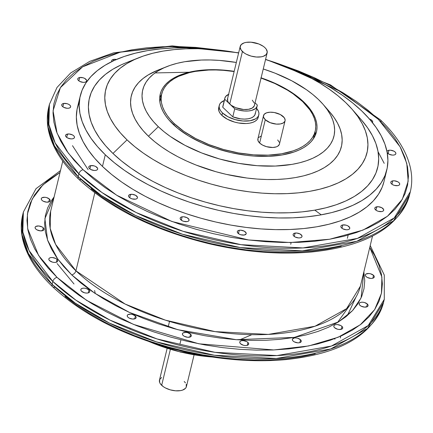 <?xml version="1.0" encoding="UTF-8"?>
<svg xmlns="http://www.w3.org/2000/svg" width="433" height="433" viewBox="0 0 433 433"><rect width="100%" height="100%" fill="white"/><g stroke="black" fill="none" stroke-linecap="round" stroke-linejoin="round"><path stroke-width="0.65" d="M263.524 115.568L257.884 138.896A11.085 5.542 13.6 0 0 259.638 143.042L265.283 119.714A11.085 5.542 -166.4 0 1 263.524 115.568A11.085 5.542 -166.4 0 1 271.772 112.217A11.085 5.542 -166.4 0 1 283.312 116.634A11.085 5.542 -166.4 0 1 285.071 120.78A11.085 5.542 -166.4 0 1 276.822 124.13A11.085 5.542 -166.4 0 1 265.283 119.714L259.638 143.042L262.636 145.136L266.549 146.679L272.822 147.474L276.341 146.874L277.688 146.257L279.301 144.503L279.507 143.431M49.454 199.077A4.574 2.284 -166.4 0 1 50.179 200.788A4.574 2.284 -166.4 0 1 46.775 202.173A4.574 2.284 -166.4 0 1 42.017 200.349L43.251 201.215L46.612 202.162L49.459 201.675L50.125 200.95L50.125 200.041L49.454 199.077L46.602 197.578L44.853 197.269L42.006 197.751L41.341 198.476L41.346 199.386L42.017 200.349A4.574 2.284 -166.4 0 1 41.292 198.639A4.574 2.284 -166.4 0 1 44.691 197.259A4.574 2.284 -166.4 0 1 49.454 199.077L48.75 201.978L49.454 199.077M43.268 227.78A4.574 2.284 -166.4 0 1 43.993 229.49A4.574 2.284 -166.4 0 1 40.594 230.876A4.574 2.284 -166.4 0 1 35.831 229.052L37.07 229.918L40.431 230.865L43.273 230.378L43.944 229.652L43.939 228.743L43.268 227.78L42.033 226.914L38.672 225.966L35.825 226.454L35.16 227.179L35.16 228.088L35.831 229.052A4.574 2.284 -166.4 0 1 35.105 227.341A4.574 2.284 -166.4 0 1 38.51 225.956A4.574 2.284 -166.4 0 1 43.268 227.78L42.569 230.681L43.268 227.78M57.004 259.351A4.574 2.284 -166.4 0 1 57.73 261.061A4.574 2.284 -166.4 0 1 54.325 262.441A4.574 2.284 -166.4 0 1 49.562 260.617L52.415 262.122L54.163 262.43L55.776 262.371L57.01 261.943L57.676 261.223L57.67 260.309L57.004 259.351L55.765 258.485L52.404 257.538L50.791 257.597L49.557 258.025L48.891 258.745L48.891 259.659L49.562 260.617A4.574 2.284 -166.4 0 1 48.837 258.912A4.574 2.284 -166.4 0 1 52.241 257.527A4.574 2.284 -166.4 0 1 57.004 259.351L56.301 262.252L57.004 259.351M88.998 289.98A4.574 2.284 -166.4 0 1 89.718 291.69A4.574 2.284 -166.4 0 1 86.319 293.071A4.574 2.284 -166.4 0 1 81.556 291.247L84.408 292.751L86.156 293.06L87.769 293L89.003 292.573L89.669 291.853L89.663 290.938L88.998 289.98L86.145 288.475L84.397 288.167L82.784 288.226L81.55 288.654L80.884 289.374L80.884 290.289L81.556 291.247A4.574 2.284 -166.4 0 1 80.83 289.536A4.574 2.284 -166.4 0 1 84.235 288.156A4.574 2.284 -166.4 0 1 88.998 289.98L88.294 292.876L88.998 289.98M135.388 315.971A4.574 2.284 -166.4 0 1 136.114 317.681A4.574 2.284 -166.4 0 1 132.714 319.067A4.574 2.284 -166.4 0 1 127.952 317.243L129.191 318.109L132.552 319.056L135.394 318.569L136.065 317.844L136.059 316.934L135.388 315.971L132.541 314.472L130.793 314.163L127.946 314.645L127.28 315.37L127.28 316.279L127.952 317.243A4.574 2.284 -166.4 0 1 127.226 315.533A4.574 2.284 -166.4 0 1 130.631 314.152A4.574 2.284 -166.4 0 1 135.388 315.971L134.69 318.872L135.388 315.971M190.59 334.195A4.574 2.284 -166.4 0 1 191.316 335.905A4.574 2.284 -166.4 0 1 187.911 337.291A4.574 2.284 -166.4 0 1 183.154 335.467L184.388 336.333L187.749 337.28L190.596 336.793L191.262 336.068L191.262 335.158L190.59 334.195L187.738 332.696L185.995 332.387L183.148 332.869L182.482 333.594L182.482 334.503L183.154 335.467A4.574 2.284 -166.4 0 1 182.428 333.756A4.574 2.284 -166.4 0 1 185.827 332.376A4.574 2.284 -166.4 0 1 190.59 334.195L189.887 337.096L190.59 334.195M247.941 342.454A4.574 2.284 -166.4 0 1 248.666 344.165A4.574 2.284 -166.4 0 1 245.262 345.545A4.574 2.284 -166.4 0 1 240.499 343.721L243.351 345.225L245.1 345.534L246.713 345.474L247.947 345.047L248.612 344.327L248.607 343.412L247.941 342.454L246.702 341.588L243.341 340.641L241.728 340.701L240.494 341.128L239.828 341.848L239.828 342.763L240.499 343.721A4.574 2.284 -166.4 0 1 239.774 342.01A4.574 2.284 -166.4 0 1 243.178 340.63A4.574 2.284 -166.4 0 1 247.941 342.454L247.238 345.355L247.941 342.454M300.518 339.748A4.574 2.284 -166.4 0 1 301.244 341.453A4.574 2.284 -166.4 0 1 297.839 342.839A4.574 2.284 -166.4 0 1 293.081 341.015L294.316 341.881L297.677 342.828L299.29 342.768L300.524 342.341L301.189 341.621L301.189 340.706L300.518 339.748L297.666 338.243L295.918 337.935L294.305 337.994L292.405 339.142L292.41 340.057L293.081 341.015A4.574 2.284 -166.4 0 1 292.356 339.304A4.574 2.284 -166.4 0 1 295.755 337.924A4.574 2.284 -166.4 0 1 300.518 339.748L299.815 342.644L300.518 339.748M341.983 326.401A4.574 2.284 -166.4 0 1 342.709 328.111A4.574 2.284 -166.4 0 1 339.31 329.491A4.574 2.284 -166.4 0 1 334.547 327.673L337.399 329.172L339.147 329.481L341.994 328.999L342.66 328.274L342.655 327.364L341.983 326.401L340.749 325.535L337.388 324.588L335.775 324.647L334.541 325.075L333.875 325.795L333.875 326.709L334.547 327.673A4.574 2.284 -166.4 0 1 333.821 325.962A4.574 2.284 -166.4 0 1 337.226 324.577A4.574 2.284 -166.4 0 1 341.983 326.401L341.285 329.302L341.983 326.401M367.341 304.026A4.574 2.284 -166.4 0 1 368.066 305.736A4.574 2.284 -166.4 0 1 364.662 307.121A4.574 2.284 -166.4 0 1 359.904 305.297L361.138 306.163L364.499 307.111L367.346 306.624L368.012 305.898L368.012 304.989L367.341 304.026L364.489 302.526L362.74 302.218L361.127 302.277L359.899 302.699L359.228 303.425L359.233 304.334L359.904 305.297A4.574 2.284 -166.4 0 1 359.179 303.587A4.574 2.284 -166.4 0 1 362.578 302.207A4.574 2.284 -166.4 0 1 367.341 304.026L366.637 306.927L367.341 304.026M373.522 275.323A4.574 2.284 -166.4 0 1 374.247 277.033A4.574 2.284 -166.4 0 1 370.848 278.419A4.574 2.284 -166.4 0 1 366.085 276.595L367.325 277.461L370.686 278.408L372.299 278.349L373.533 277.921L374.199 277.196L374.193 276.286L373.522 275.323L370.675 273.824L368.927 273.515L366.08 273.997L365.414 274.722L365.414 275.632L366.085 276.595A4.574 2.284 -166.4 0 1 365.36 274.885A4.574 2.284 -166.4 0 1 368.764 273.504A4.574 2.284 -166.4 0 1 373.522 275.323L372.824 278.224L373.522 275.323M67.526 134.046A4.574 2.284 -166.4 0 1 72.36 134.858A4.574 2.284 -166.4 0 1 74.46 137.505A4.574 2.284 -166.4 0 1 72.511 138.814L73.745 138.392L74.411 137.667L74.406 136.758L73.734 135.794L72.5 134.928L69.139 133.981L66.292 134.468L65.627 135.193L65.627 136.103L66.298 137.066L67.537 137.927L70.898 138.879L72.511 138.814A4.574 2.284 -166.4 0 1 67.678 138.003A4.574 2.284 -166.4 0 1 65.572 135.356A4.574 2.284 -166.4 0 1 67.526 134.046L66.709 137.413L67.526 134.046M63.694 103.444A4.574 2.284 -166.4 0 1 68.528 104.256A4.574 2.284 -166.4 0 1 70.628 106.902A4.574 2.284 -166.4 0 1 68.679 108.212L69.908 107.79L70.579 107.065L70.574 106.155L69.902 105.192L68.668 104.331L67.055 103.693L63.694 103.444L62.46 103.866L61.795 104.591L61.795 105.5L62.466 106.464L63.705 107.33L67.066 108.277L68.679 108.212A4.574 2.284 -166.4 0 1 63.846 107.4A4.574 2.284 -166.4 0 1 61.74 104.754A4.574 2.284 -166.4 0 1 63.694 103.444L62.877 106.81L63.694 103.444M79.704 77.512A4.574 2.284 -166.4 0 1 84.538 78.324A4.574 2.284 -166.4 0 1 86.643 80.971A4.574 2.284 -166.4 0 1 84.689 82.281L85.923 81.859L86.589 81.133L86.589 80.224L84.679 78.4L83.066 77.761L79.704 77.512L78.47 77.935L77.805 78.66L77.81 79.569L78.481 80.533L79.715 81.399L83.076 82.346L84.689 82.281A4.574 2.284 -166.4 0 1 79.856 81.469A4.574 2.284 -166.4 0 1 77.756 78.822A4.574 2.284 -166.4 0 1 79.704 77.512L78.893 80.879L79.704 77.512M113.635 59.381A4.574 2.284 -166.4 0 1 116.401 59.483L113.635 59.381L112.401 59.803L111.736 60.528L111.801 61.594A4.574 2.284 -166.4 0 1 111.682 60.69A4.574 2.284 -166.4 0 1 113.635 59.381L113.267 60.891L113.635 59.381M369.522 119.075A4.574 2.284 -166.4 0 1 372.651 122.149A4.574 2.284 -166.4 0 1 372.445 122.582L372.596 121.397L371.925 120.439L369.073 118.94M388.931 150.267A4.574 2.284 -166.4 0 1 393.765 151.079A4.574 2.284 -166.4 0 1 395.865 153.726A4.574 2.284 -166.4 0 1 393.916 155.036L395.15 154.613L395.816 153.888L395.811 152.979L395.14 152.015L393.906 151.155L390.544 150.202L388.931 150.267L387.697 150.689L386.994 151.528A4.574 2.284 -166.4 0 1 388.931 150.267L388.114 153.634L388.931 150.267M392.763 180.864A4.574 2.284 -166.4 0 1 397.597 181.681A4.574 2.284 -166.4 0 1 399.702 184.328A4.574 2.284 -166.4 0 1 397.748 185.638L398.982 185.216L399.648 184.49L399.643 183.581L398.977 182.618L397.738 181.752L394.376 180.805L392.763 180.864L391.529 181.292L390.864 182.017L390.864 182.926L391.535 183.89L392.774 184.75L394.387 185.389L397.748 185.638A4.574 2.284 -166.4 0 1 392.915 184.826A4.574 2.284 -166.4 0 1 390.81 182.179A4.574 2.284 -166.4 0 1 392.763 180.864L391.952 184.236L392.763 180.864M376.753 206.801A4.574 2.284 -166.4 0 1 381.587 207.613A4.574 2.284 -166.4 0 1 383.687 210.259A4.574 2.284 -166.4 0 1 381.733 211.569L382.967 211.147L383.633 210.422L383.633 209.512L381.727 207.683L378.366 206.736L375.519 207.223L374.854 207.948L374.854 208.858L375.525 209.821L376.759 210.682L378.377 211.32L381.733 211.569A4.574 2.284 -166.4 0 1 376.899 210.757A4.574 2.284 -166.4 0 1 374.799 208.111A4.574 2.284 -166.4 0 1 376.753 206.801L375.936 210.167L376.753 206.801M342.822 224.933A4.574 2.284 -166.4 0 1 347.656 225.745A4.574 2.284 -166.4 0 1 349.761 228.391A4.574 2.284 -166.4 0 1 347.807 229.701L349.041 229.279L349.707 228.554L349.707 227.644L347.796 225.82L346.184 225.182L342.822 224.933L341.588 225.355L340.923 226.08L340.928 226.989L341.599 227.953L342.833 228.819L346.194 229.766L347.807 229.701A4.574 2.284 -166.4 0 1 342.974 228.889A4.574 2.284 -166.4 0 1 340.874 226.243A4.574 2.284 -166.4 0 1 342.822 224.933L342.01 228.299L342.822 224.933M295.073 233.084A4.574 2.284 -166.4 0 1 299.907 233.896A4.574 2.284 -166.4 0 1 302.012 236.542A4.574 2.284 -166.4 0 1 300.058 237.852L301.292 237.43L301.958 236.705L301.958 235.796L300.047 233.972L296.686 233.019L293.845 233.506L293.173 234.231L293.179 235.141L293.85 236.104L295.084 236.97L298.445 237.917L300.058 237.852A4.574 2.284 -166.4 0 1 295.225 237.04A4.574 2.284 -166.4 0 1 293.125 234.394A4.574 2.284 -166.4 0 1 295.073 233.084L294.261 236.45L295.073 233.084M239.265 230.264A4.574 2.284 -166.4 0 1 244.098 231.081A4.574 2.284 -166.4 0 1 246.198 233.728A4.574 2.284 -166.4 0 1 244.25 235.038L246.15 233.89L246.144 232.976L244.239 231.152L240.878 230.204L239.265 230.264L238.031 230.692L237.365 231.411L237.365 232.326L239.276 234.15L240.889 234.789L244.25 235.038A4.574 2.284 -166.4 0 1 239.417 234.221A4.574 2.284 -166.4 0 1 237.311 231.574A4.574 2.284 -166.4 0 1 239.265 230.264L238.448 233.636L239.265 230.264M182.12 216.819A4.574 2.284 -166.4 0 1 186.953 217.637A4.574 2.284 -166.4 0 1 189.059 220.283A4.574 2.284 -166.4 0 1 187.105 221.593L188.339 221.166L189.005 220.446L189.005 219.531L187.094 217.707L183.733 216.76L182.12 216.819L180.886 217.247L180.22 217.967L180.225 218.881L182.131 220.706L183.744 221.344L187.105 221.593A4.574 2.284 -166.4 0 1 182.271 220.781A4.574 2.284 -166.4 0 1 180.171 218.135A4.574 2.284 -166.4 0 1 182.12 216.819L181.308 220.191L182.12 216.819M130.539 194.374A4.574 2.284 -166.4 0 1 135.372 195.186A4.574 2.284 -166.4 0 1 137.477 197.832A4.574 2.284 -166.4 0 1 135.524 199.142L136.758 198.72L137.423 197.995L137.423 197.085L135.513 195.256L132.152 194.309L129.305 194.796L128.639 195.521L128.644 196.43L129.315 197.394L130.549 198.254L132.162 198.893L135.524 199.142A4.574 2.284 -166.4 0 1 130.69 198.33A4.574 2.284 -166.4 0 1 128.59 195.684A4.574 2.284 -166.4 0 1 130.539 194.374L129.727 197.74L130.539 194.374M90.741 165.623A4.574 2.284 -166.4 0 1 95.574 166.44A4.574 2.284 -166.4 0 1 97.679 169.081A4.574 2.284 -166.4 0 1 95.725 170.396L96.96 169.969L97.625 169.249L97.625 168.334L95.715 166.51L94.102 165.871L90.741 165.623L89.507 166.05L88.841 166.77L88.846 167.685L89.512 168.643L90.751 169.509L94.113 170.456L95.725 170.396A4.574 2.284 -166.4 0 1 90.892 169.579A4.574 2.284 -166.4 0 1 88.787 166.932A4.574 2.284 -166.4 0 1 90.741 165.623L89.929 168.989L90.741 165.623M347.385 315.527L355.98 297.098M52.117 284.378L28.421 253.549L22.11 234.903L22.668 214.947A185.665 92.835 13.6 0 0 52.117 284.378L52.821 281.461A185.665 92.835 -166.4 0 1 23.371 212.029L22.819 231.985L29.125 250.631L52.821 281.461A4.157 2.728 -46.2 0 1 57.048 277.385L38.591 255.454L27.652 228.613L27.42 213.918L32.172 199.088L42.862 184.94L60.025 172.475L47.847 180.55L40.415 187.451L34.559 194.969L30.342 203.045L27.804 211.591L26.976 220.527L27.853 229.771L30.434 239.227L34.689 248.813L40.588 258.431L48.063 267.984L57.048 277.385A4.157 2.728 133.8 0 0 52.821 281.461L75.927 300.188L110.117 320.176L157.038 338.942L215.033 352.332L276.974 355.574L331.386 346.054L368.196 325.573L384.288 299.344A185.665 92.835 -166.4 0 1 246.15 355.471A185.665 92.835 -166.4 0 1 52.821 281.461L52.117 284.378A185.665 92.835 13.6 0 0 245.446 358.383A185.665 92.835 13.6 0 0 383.584 302.261L367.493 328.49L330.677 348.971L276.27 358.486L214.33 355.244L156.335 341.859L109.408 323.094L75.223 303.105L52.117 284.378A4.157 2.728 133.8 0 0 52.615 286.798A4.157 2.728 -46.2 0 1 52.117 284.378M54.65 287.301A4.157 2.728 -46.2 0 1 52.615 286.798C36.453 271.312 26.473 255.432 22.668 239.162C20.8 230.821 20.8 222.751 22.668 214.947L23.371 212.029L36.031 188.658L60.485 170.58M360.397 286.159A159.339 79.672 13.6 0 1 241.847 334.325A159.339 79.672 13.6 0 1 75.927 270.809L94.795 192.826L75.927 270.809L55.592 244.353L50.179 228.348L50.656 211.223A159.339 79.672 13.6 0 0 75.927 270.809A4.157 2.728 -46.2 0 1 71.699 274.885L81.074 283.139L91.639 291.09L103.287 298.673L115.92 305.801L129.402 312.415L143.61 318.45L158.408 323.846L173.649 328.555L189.194 332.528L204.885 335.721L220.57 338.119L236.109 339.683L251.34 340.403L266.122 340.278L280.313 339.304L293.78 337.491L306.385 334.855L318.011 331.424L328.544 327.229L337.886 322.309L345.945 316.718L352.641 310.504L357.912 303.728L361.712 296.453L363.996 288.757L364.748 280.703L363.855 271.854L361.095 297.899L352.592 310.558L338.525 321.919L294.37 337.388L236.315 339.699L177.849 329.708L129.456 312.442L94.562 293.098L71.699 274.885A4.157 2.728 133.8 0 0 75.927 270.809L125.099 304.036L165.368 320.144L215.136 331.629L268.298 334.411L314.991 326.244L346.584 308.669L360.397 286.159L372.515 236.061M384.201 163.349L378.069 151.734M376.185 209.128L375.633 209.924M78.157 176.729L54.466 145.899L48.155 127.253L48.712 107.297A185.665 92.835 13.6 0 0 78.157 176.729L78.866 173.817A185.665 92.835 -166.4 0 1 49.416 104.38L48.859 124.336L55.17 142.987L78.866 173.817A4.157 2.728 -46.2 0 1 83.093 169.741L68.235 153.022L57.069 133.175L53.053 110.805L60.387 87.661L82.589 66.844L120.255 52.177L169.438 46.569L222.73 50.509L195.83 47.408L178.916 46.607L162.505 46.748L146.749 47.83L131.805 49.844L117.808 52.766L104.905 56.577L93.209 61.237L82.838 66.693L73.891 72.901L66.455 79.802L60.604 87.325L56.387 95.395L53.849 103.942L53.015 112.883L53.892 122.122L56.474 131.583L60.734 141.163L66.628 150.781L74.108 160.334L83.093 169.741A4.157 2.728 133.8 0 0 78.866 173.817L101.972 192.544L136.157 212.527L183.078 231.298L241.078 244.683L303.019 247.925L357.425 238.404L394.236 217.929L410.332 191.695A185.665 92.835 -166.4 0 1 272.195 247.822A185.665 92.835 -166.4 0 1 78.866 173.817L78.157 176.729A185.665 92.835 13.6 0 0 271.491 250.739A185.665 92.835 13.6 0 0 409.629 194.612L393.532 220.841L356.722 241.322L302.315 250.842L240.369 247.6L182.374 234.215L135.453 215.445L101.262 195.456L78.157 176.729A4.157 2.728 133.8 0 0 78.66 179.148A4.157 2.728 -46.2 0 1 78.157 176.729M80.695 179.652A4.157 2.728 -46.2 0 1 78.66 179.148C62.498 163.669 52.512 147.788 48.707 131.518C46.84 123.178 46.84 115.102 48.712 107.297L49.416 104.38L56.983 87.482L70.655 72.988L89.761 61.356L113.598 52.842L172.193 45.887L238.664 52.783M265.597 59.299L330.466 84.9L380.38 119.838A4.157 2.728 133.8 0 0 378.35 119.34L367.942 110.182L356.218 101.349L343.277 92.938L329.259 85.02L314.288 77.675L298.516 70.98L280.811 64.56L341.946 92.137L378.35 119.34A4.157 2.728 -46.2 0 1 380.385 119.844A4.157 2.728 -46.2 0 1 380.953 121.895M80.289 95.801L77.464 107.465A157.677 78.838 13.6 0 0 102.475 166.429L105.295 154.77A157.677 78.838 -166.4 0 1 80.289 95.801A157.677 78.838 -166.4 0 1 217.198 49.882L203.234 48.496L188.539 47.803L174.282 47.922L160.594 48.864L147.615 50.612L135.459 53.156L124.244 56.463L114.085 60.512L105.078 65.253L97.306 70.644L90.843 76.641L85.761 83.174L82.097 90.188L79.894 97.609L79.169 105.376L79.932 113.403L82.173 121.619L85.875 129.943L90.995 138.3L97.49 146.598L105.295 154.77L102.475 166.429A157.677 78.838 13.6 0 0 266.663 229.284A157.677 78.838 13.6 0 0 383.974 181.616L386.799 169.953A157.677 78.838 -166.4 0 1 269.483 217.62A157.677 78.838 -166.4 0 1 105.295 154.77L114.334 162.727L124.525 170.396L135.762 177.709L147.94 184.582L160.946 190.964L174.651 196.782L188.918 201.989L203.618 206.525L218.605 210.357L233.739 213.442L248.872 215.748L263.854 217.258L278.543 217.956L292.8 217.831L306.488 216.89L319.473 215.141L331.629 212.603L342.839 209.291L352.998 205.247L362.01 200.506L369.782 195.11L376.239 189.118L381.327 182.58L384.986 175.571L387.189 168.145L387.914 160.383L387.151 152.351L384.91 144.135L381.208 135.81L376.088 127.459L369.593 119.156L361.788 110.989A157.677 78.838 -166.4 0 1 386.799 169.953M286.013 66.53A157.677 78.838 -166.4 0 1 361.788 110.989L352.749 103.027L342.563 95.357L331.321 88.051L319.143 81.171L306.136 74.795L286.013 66.525M138.831 57.703L125.954 62.817A148.254 74.13 13.6 0 0 112.959 153.461L127.048 139.875A134.398 67.202 -166.4 0 1 138.831 57.703A134.398 67.202 -166.4 0 1 238.615 52.988L223.298 50.58L210.53 49.292L198.005 48.696L185.854 48.805L174.185 49.606L163.122 51.094L152.757 53.259L143.204 56.084L134.544 59.532L126.864 63.575L120.239 68.17L114.734 73.28L110.399 78.849L107.276 84.825L105.398 91.157L104.781 97.771L105.43 104.618L107.341 111.622L110.496 118.718L114.859 125.835L120.396 132.909L127.048 139.875L112.959 153.461A148.254 74.13 13.6 0 0 308.507 211.12A148.254 74.13 13.6 0 0 361.257 119.741L352.143 109.305A134.398 67.202 -166.4 0 1 304.323 192.144A134.398 67.202 -166.4 0 1 127.048 139.875L134.755 146.657L143.442 153.195L153.017 159.425L163.398 165.287L174.483 170.726L186.163 175.684L198.33 180.123L210.86 183.993L223.634 187.256L236.532 189.887L249.43 191.851L262.198 193.14L274.722 193.735L286.873 193.627L298.537 192.826L309.606 191.337L319.971 189.167L329.524 186.347L338.184 182.899L345.864 178.856L352.489 174.261L357.994 169.151L362.329 163.582L365.452 157.607L367.33 151.274L367.947 144.66L367.298 137.813L365.387 130.809L362.232 123.714L357.864 116.596L352.332 109.522L345.675 102.556A134.398 67.202 -166.4 0 1 352.143 109.305M265.548 59.505A134.398 67.202 -166.4 0 1 345.675 102.556L337.973 95.774L329.286 89.236L319.711 83.006L309.324 77.144L298.245 71.705L286.565 66.747L265.548 59.505M166.949 66.563L157.931 70.141A108.071 54.038 13.6 0 0 148.459 136.222L158.326 126.707A98.372 49.189 -166.4 0 1 166.949 66.563A98.372 49.189 -166.4 0 1 236.321 62.46L219.428 60.409L210.265 59.971L201.367 60.046L184.729 61.724L177.14 63.31L170.147 65.378L163.809 67.9L158.191 70.86L153.342 74.227L149.309 77.962L146.137 82.043L143.853 86.416L142.479 91.049L142.024 95.893L142.5 100.9L143.902 106.025L146.208 111.221L149.407 116.434L153.455 121.613L158.326 126.707L148.459 136.222A108.071 54.038 13.6 0 0 291.008 178.25A108.071 54.038 13.6 0 0 329.464 111.638L323.088 104.337A98.372 49.189 -166.4 0 1 288.08 164.968A98.372 49.189 -166.4 0 1 158.326 126.707L163.966 131.675L170.321 136.46L184.934 145.309L201.594 152.919L219.672 159.003L238.464 163.317L257.251 165.698L275.312 166.055L291.95 164.378L299.533 162.792L306.532 160.724L312.87 158.202L318.488 155.241L323.337 151.88L327.37 148.14L330.541 144.065L332.825 139.686L334.2 135.053L334.649 130.209L334.173 125.202L332.777 120.076L330.471 114.88L327.272 109.668L323.224 104.488L318.352 99.395A98.372 49.189 -166.4 0 1 323.088 104.337M263.259 68.977A98.372 49.189 -166.4 0 1 318.352 99.395L312.713 94.426L306.353 89.642L291.745 80.792L275.079 73.182L263.259 68.977M261.115 77.837A80.365 40.182 -166.4 0 1 303.701 101.896A80.365 40.182 -166.4 0 1 316.447 131.946A80.365 40.182 -166.4 0 1 256.655 156.243A80.365 40.182 -166.4 0 1 172.978 124.206A80.365 40.182 -166.4 0 1 160.232 94.156A80.365 40.182 -166.4 0 1 234.177 71.321L222.892 70.043L208.138 69.751L194.541 71.126L182.634 74.108L177.454 76.17L172.864 78.584L168.902 81.334L165.612 84.386L163.019 87.72L161.152 91.293L160.031 95.076L159.658 99.033L160.048 103.124L161.19 107.314L163.079 111.557L165.687 115.817L169 120.044L177.584 128.265L188.501 135.897L201.34 142.657L215.596 148.275L230.729 152.54L246.15 155.29L253.787 156.059L268.541 156.351L282.132 154.982L294.045 151.999L299.219 149.937L303.814 147.518L307.776 144.768L311.067 141.715L313.66 138.381L315.527 134.809L316.647 131.026L317.016 127.069L316.626 122.977L315.484 118.788L313.6 114.545L310.991 110.291L307.679 106.058L299.095 97.836L288.172 90.205L275.339 83.45L261.083 77.826M315.251 135.453A80.365 40.182 13.6 0 0 315.11 131.572L315.251 135.453M173.855 125.034L174.218 123.551A78.979 39.49 -166.4 0 1 161.688 94.015A78.979 39.49 -166.4 0 1 234.129 71.542L223.271 70.319L215.91 69.973L208.771 70.032L195.413 71.38L189.324 72.652L178.618 76.338L174.104 78.714L170.212 81.415L166.976 84.413L164.432 87.688L162.597 91.201L161.493 94.919L161.13 98.811L161.509 102.832L162.635 106.946L164.486 111.119L167.051 115.302L170.304 119.459L174.218 123.551L173.855 125.034M161.688 94.015L159.842 101.652A78.979 39.49 13.6 0 0 159.831 101.701L160.746 98.838M261.061 78.054A78.979 39.49 -166.4 0 1 302.689 101.62L309.849 109.868L312.415 114.052L314.266 118.225L315.392 122.339L315.771 126.36L315.408 130.252L314.309 133.97L312.474 137.483L309.925 140.752L306.688 143.756L302.797 146.457L298.283 148.833L293.195 150.857L281.493 153.791L268.135 155.138L253.635 154.846L238.551 152.936L223.466 149.472L208.955 144.595L195.575 138.484L183.846 131.378L174.218 123.551A78.979 39.49 -166.4 0 0 256.455 155.03A78.979 39.49 -166.4 0 0 315.213 131.156A78.979 39.49 -166.4 0 0 302.689 101.62L293.054 93.793L287.425 90.129L274.814 83.493L260.801 77.967M219.282 105.338L218.687 107.806A20.335 10.165 13.6 0 0 221.912 115.405L222.508 112.943A20.335 10.165 -166.4 0 1 219.282 105.338A20.335 10.165 -166.4 0 1 224.262 100.521L220.646 102.865L219.52 104.613L219.141 106.572L219.526 108.667L220.668 110.821L222.508 112.943L221.912 115.405L227.412 119.254L234.594 122.084L238.475 122.972L246.096 123.54L249.532 123.194L252.547 122.436L255.015 121.305L256.856 119.838L257.981 118.09L258.36 116.131M240.223 46.347L227.525 98.832A13.856 6.928 13.6 0 0 229.723 104.012L242.42 51.527A13.856 6.928 -166.4 0 1 240.223 46.347A13.856 6.928 -166.4 0 1 250.528 42.158A13.856 6.928 -166.4 0 1 264.958 47.684L266.214 49.129L267.253 52.025L266.225 54.547L263.291 56.322L261.24 56.837L256.352 57.021L251.059 56.079L246.166 54.152L244.109 52.902L241.159 50.082L240.12 47.192L241.149 44.664L244.082 42.889L246.139 42.374L251.026 42.19L258.864 43.993L263.269 46.309L264.958 47.684A13.856 6.928 -166.4 0 1 267.156 52.864A13.856 6.928 -166.4 0 1 256.845 57.053A13.856 6.928 -166.4 0 1 242.42 51.527L229.723 104.012L231.411 105.387L235.817 107.703L243.655 109.506L248.542 109.316L252.282 108.034L254.301 105.841L254.555 104.505M167.154 348.365L159.468 380.136A13.856 6.928 13.6 0 0 161.666 385.316L170.369 349.35L161.666 385.316A13.856 6.928 13.6 0 0 176.096 390.842A13.856 6.928 13.6 0 0 186.401 386.653L194.087 354.881M218.697 107.757L218.93 111.135L220.067 113.284L221.912 115.405A20.335 10.165 13.6 0 0 243.086 123.513A20.335 10.165 13.6 0 0 258.214 117.365L258.81 114.902A20.335 10.165 -166.4 0 1 243.682 121.045A20.335 10.165 -166.4 0 1 222.508 112.943L228.007 116.786L235.189 119.616L242.956 121.002L250.128 120.726L255.616 118.842L257.451 117.37L258.577 115.627L258.956 113.668L258.566 111.573L256.585 108.342A20.335 10.165 -166.4 0 1 258.81 114.902M260.969 136.13L258.625 137.548M258.008 138.5L258.014 140.709L259.638 143.042A11.085 5.542 13.6 0 0 271.182 147.458A11.085 5.542 13.6 0 0 279.431 144.108L285.071 120.78M279.296 142.289L277.672 139.962M227.682 98.334L227.688 101.1L228.467 102.567L234.729 108.807A16.627 8.314 -166.4 0 0 257.153 105.998A16.627 8.314 -166.4 0 0 257.267 104.959L255.064 102.848L257.267 104.959L256.796 106.946L255.367 108.64L251.643 110.415L248.32 110.983L244.558 111.01L238.583 110.058L234.729 108.807L229.723 104.012A13.856 6.928 13.6 0 0 244.147 109.533A13.856 6.928 13.6 0 0 254.458 105.349L267.156 52.864M254.29 103.076L252.26 100.164M222.887 106.209L224.83 98.177L224.711 99.217L229.723 104.012L224.711 99.217L222.768 107.249L232.786 116.84L234.729 108.807L232.786 116.84L222.768 107.249L222.881 106.226A16.627 8.314 13.6 0 0 222.768 107.249L224.711 99.217A16.627 8.314 -166.4 0 1 224.83 98.177A16.627 8.314 -166.4 0 1 228.602 94.362M161.65 377.452L159.625 379.644L159.636 382.404L160.41 383.871L163.355 386.691L165.411 387.936L170.304 389.868L175.598 390.81L180.485 390.626L182.542 390.111L185.476 388.336L186.244 387.145L186.239 384.385M185.459 382.918L184.204 381.473M224.824 98.194L225.782 96.337L228.905 94.237M255.324 112.991L254.853 114.978L253.424 116.672L251.135 117.971L248.109 118.794L244.537 119.097L240.634 118.853L232.786 116.84A16.627 8.314 13.6 0 0 255.21 114.031L257.153 105.998M313.373 138.76L313.351 138.841A78.979 39.49 13.6 0 0 313.368 138.793L315.213 131.156M161.282 94.892L161.59 94.432A80.365 40.182 13.6 0 0 159.69 97.82M158.018 70.108L148.313 74.866L142.982 78.562L138.555 82.671L135.069 87.147L132.563 91.953L131.053 97.041L130.555 102.367L131.08 107.866L132.612 113.5L135.15 119.205L138.663 124.931L143.112 130.62L148.459 136.222L154.657 141.672L161.639 146.933L169.346 151.94L177.692 156.654L186.607 161.027L195.997 165.016L215.856 171.695L226.129 174.32L246.87 178.017L257.137 179.051L267.21 179.527L276.979 179.446L286.359 178.802L295.263 177.6L303.593 175.858L311.278 173.59L318.239 170.819L324.414 167.566L329.74 163.869L334.168 159.761L337.653 155.285L340.165 150.478L341.675 145.385L342.173 140.065L341.648 134.56L340.111 128.931L337.578 123.226L334.065 117.5L329.616 111.811M126.068 62.769L121.224 64.836L112.753 69.291L105.446 74.362L99.373 80.002L94.589 86.145L91.147 92.738L89.074 99.72L88.392 107.021L89.111 114.566L91.217 122.295L94.697 130.122L99.514 137.975L105.62 145.78L112.959 153.461L121.457 160.941L131.037 168.156L141.607 175.029L153.055 181.492L165.282 187.494L178.169 192.966L191.586 197.859L205.41 202.124L219.499 205.729L233.728 208.625L247.952 210.795L262.041 212.213L275.853 212.874L289.26 212.755L302.126 211.872L314.336 210.227L325.768 207.835L336.311 204.728L345.859 200.923L354.329 196.463L361.636 191.391L367.714 185.757L372.494 179.614L375.936 173.016L378.009 166.039L378.691 158.738L377.971 151.187L375.866 143.464L372.385 135.637L367.568 127.784L361.463 119.979M378.35 119.34L387.335 128.747L394.809 138.3L400.709 147.918L404.969 157.498L407.545 166.959L408.427 176.199L407.594 185.14L405.055 193.686L400.839 201.756L394.983 209.28L387.551 216.181L378.604 222.389L368.234 227.845L356.538 232.505L343.629 236.315L329.637 239.238L314.688 241.251L298.938 242.334L282.522 242.475L265.613 241.674L248.363 239.936L230.946 237.279L213.529 233.728L196.273 229.322L179.354 224.094L162.927 218.102L147.15 211.407L132.184 204.062L118.16 196.144L105.224 187.733L93.496 178.899L83.093 169.741L116.694 195.245L171.966 221.517L248.526 239.958L290.256 242.529L329.637 239.238L362.935 230.123L387.47 216.24L402.317 199.321L408.173 181.2L406.766 163.387L400.141 146.863L378.35 119.34M387.032 152.324L388.942 154.153L392.303 155.101L393.916 155.036A4.574 2.284 -166.4 0 1 387.216 152.692M79.277 101.852L77.074 109.273L76.349 117.04L77.112 125.067L79.353 133.283L83.055 141.607L88.175 149.964L94.67 158.261L102.475 166.429L111.514 174.391L121.7 182.06L132.942 189.367L145.12 196.246L158.126 202.628L171.825 208.446L186.098 213.653L200.798 218.189L215.786 222.021L230.919 225.1L246.047 227.412L261.029 228.922L275.724 229.62L289.98 229.495L303.663 228.554L316.647 226.805L328.804 224.262L340.019 220.954L350.178 216.911L359.184 212.165L366.957 206.774L373.419 200.782L378.502 194.244L382.166 187.229L383.99 181.551M91.098 188.815L102.827 197.643L115.763 206.059L129.786 213.972L144.752 221.317L160.529 228.018L176.956 234.009L193.876 239.233L211.131 243.644L228.548 247.194L245.966 249.852L263.215 251.589L280.124 252.39L296.535 252.25L312.29 251.167L327.24 249.154L341.231 246.225M290.159 242.529L289.769 242.545M72.49 145.667L88.126 169.676M155.052 72.928L189.172 72.219M321.264 214.828L314.791 210.151M71.699 274.885L57.713 258.999L47.549 240.017L44.891 218.654L54.114 196.918L51.44 200.647L47.646 207.921L45.357 215.618L44.61 223.672L45.4 231.996L47.722 240.515L51.559 249.148L56.869 257.808L63.608 266.414L71.699 274.885M369.771 247.411L374.664 255.562L378.924 265.148L381.505 274.603L382.382 283.848L381.549 292.784L379.01 301.33L374.794 309.406L368.943 316.929L361.506 323.824L352.559 330.033L342.189 335.494L330.493 340.149L317.589 343.959L303.593 346.887L288.649 348.901L272.893 349.983L256.482 350.124L239.568 349.323L222.324 347.585L204.906 344.928L187.484 341.377L170.234 336.966L153.309 331.743L136.882 325.751L121.11 319.051L106.139 311.706L92.121 303.793L79.185 295.376L67.456 286.549L57.048 277.385L86.568 300.329L133.488 324.393L198.899 343.802L273.743 349.951L308.594 345.967L338.086 337.28L360.337 324.739L374.648 309.633L381.441 293.336L381.895 277.023L369.771 247.411M65.058 296.459L76.782 305.292L89.723 313.703L103.741 321.622L118.712 328.966L134.484 335.667L150.911 341.659L167.836 346.882L185.086 351.293L202.509 354.838L219.926 357.496L237.17 359.233L254.084 360.04L270.495 359.899L286.251 358.816L301.195 356.797L315.192 353.875M130.149 328.966L129.38 328.874M335.001 339.082L334.2 338.817M57.124 263.551L74.032 283.994M149.921 341.924A102.372 51.186 13.6 0 0 212.365 357.03L178.623 351.52L149.921 341.924M94.578 290.521L95.309 293.601M265.283 119.714L270.16 122.669L276.427 124.109L280.34 123.957L283.328 122.929L284.946 121.175L285.152 120.109L284.319 117.792L280.313 114.539L274.284 112.51L270.132 112.201L266.614 112.802L264.265 114.22L263.448 116.239L263.659 117.381L265.283 119.714M340.311 338.021L340.771 336.132M348.132 235.119L347.363 238.307M239.519 339.916L251.844 334.677M337.48 322.553L349.334 305.942M50.656 211.223L62.774 161.125M380.38 119.838C396.525 135.312 406.511 151.177 410.322 167.43C412.2 175.787 412.205 183.873 410.332 191.695L409.629 194.612C399.41 227.173 366.654 246.307 311.349 252.017C278.776 254.858 244.38 252.028 208.154 243.519C153.623 230.01 110.464 208.56 78.665 179.159M370.226 245.516L384.282 275.074L384.288 299.344L383.584 302.261C373.37 334.817 340.609 353.956 285.309 359.661C252.737 362.508 218.335 359.671 182.109 351.168C127.583 337.659 84.419 316.204 52.62 286.803M213.372 357.182L180.512 352.083L148.957 341.594M291.155 242.523L290.727 244.304M180.031 343.672L180.962 339.818M169.514 321.427L168.177 326.958"/></g></svg>
